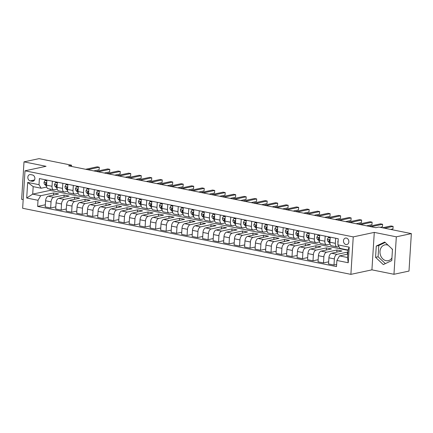 <?xml version="1.0" encoding="UTF-8"?>
<svg xmlns="http://www.w3.org/2000/svg" width="433" height="433" viewBox="0 0 433 433"><rect width="100%" height="100%" fill="white"/><g stroke="black" fill="none" stroke-linecap="round" stroke-linejoin="round"><path stroke-width="0.65" d="M388.098 245.197A8.07 6.49 -102.1 0 0 387.042 244.878A8.07 6.49 -102.1 0 0 384.856 244.883A8.07 6.49 -102.1 0 0 380.006 252.796A8.07 6.49 -102.1 0 0 386.047 260.671A8.07 6.49 -102.1 0 0 388.233 260.666A8.07 6.49 -102.1 0 0 391.935 257.922M346.368 238.074A3.312 2.663 -102.1 0 0 345.469 238.074A3.312 2.663 -102.1 0 0 343.483 241.322A3.312 2.663 -102.1 0 0 345.962 244.553A3.312 2.663 -102.1 0 0 346.86 244.553A3.312 2.663 -102.1 0 0 348.846 241.305A3.312 2.663 -102.1 0 0 346.368 238.074M393.965 274.284L396.319 236.824L374.285 232.391L371.925 269.851L393.965 274.284L408.996 271.069L411.35 233.609L378.821 227.054L375.812 227.698L68.56 165.839L71.564 165.195L39.035 158.646L24.004 161.861L21.65 199.326L23.187 199.635M371.925 269.851L350.887 274.354L22.646 208.268L25 170.808L353.241 236.894L350.887 274.354M30.234 180.88L32.08 181.254A3.21 2.582 -102.1 0 0 32.951 181.254A3.21 2.582 -102.1 0 0 34.878 178.109A3.21 2.582 -102.1 0 0 32.475 174.975L30.629 174.607A3.21 2.582 -102.1 0 0 29.763 174.607A3.21 2.582 -102.1 0 0 27.831 177.752A3.21 2.582 -102.1 0 0 30.234 180.88L34.532 179.96M38.023 200.29L26.694 198.011L27.674 182.417L39.008 184.702L41.157 188.236L33.179 186.628L32.708 194.119L40.686 195.727L38.023 200.29L37.639 206.417L336.501 266.587L336.885 260.466L339.542 255.898L347.52 257.505L347.991 250.014L340.013 248.407L337.864 244.872L349.198 247.151L348.219 262.744L336.885 260.466M337.864 244.872L338.249 238.745L39.392 178.575L39.008 184.702M396.319 236.824L411.35 233.609M374.285 232.391L353.241 236.894M25 170.808L46.044 166.299L24.004 161.861M71.488 166.429L71.564 165.195M50.223 189.129L50.141 190.385L32.708 194.119L26.694 198.011M41.157 188.236L46.737 187.04M335.672 238.226L335.353 243.319A4.141 2.322 101.4 0 0 336.939 246.859A4.141 2.322 101.4 0 0 337.502 246.853L338.887 246.556M325.178 236.115L324.858 241.203A4.141 2.322 101.4 0 0 326.45 244.748A4.141 2.322 101.4 0 0 327.007 244.737L330.065 244.082M314.688 234.004L314.363 239.092A4.141 2.322 101.4 0 0 315.955 242.632A4.141 2.322 101.4 0 0 316.518 242.626L319.57 241.971M304.193 231.888L303.874 236.975A4.141 2.322 101.4 0 0 305.46 240.521A4.141 2.322 101.4 0 0 306.023 240.515L309.075 239.86M293.698 229.777L293.379 234.865A4.141 2.322 101.4 0 0 294.965 238.404A4.141 2.322 101.4 0 0 295.528 238.399L298.586 237.744M283.204 227.666L282.884 232.754A4.141 2.322 101.4 0 0 284.47 236.294A4.141 2.322 101.4 0 0 285.033 236.288L288.091 235.633M272.709 225.55L272.389 230.637A4.141 2.322 101.4 0 0 273.981 234.183A4.141 2.322 101.4 0 0 274.538 234.177L277.596 233.522M262.219 223.439L261.9 228.527A4.141 2.322 101.4 0 0 263.486 232.066A4.141 2.322 101.4 0 0 264.049 232.061L267.101 231.406M251.725 221.323L251.405 226.416A4.141 2.322 101.4 0 0 252.991 229.955A4.141 2.322 101.4 0 0 253.554 229.95L256.612 229.295M241.23 219.212L240.91 224.299A4.141 2.322 101.4 0 0 242.496 227.845A4.141 2.322 101.4 0 0 243.059 227.834L246.117 227.184M230.735 217.101L230.416 222.189A4.141 2.322 101.4 0 0 232.007 225.728A4.141 2.322 101.4 0 0 232.564 225.723L235.622 225.068M220.245 214.984L219.921 220.078A4.141 2.322 101.4 0 0 221.512 223.617A4.141 2.322 101.4 0 0 222.075 223.612L225.128 222.957M209.751 212.874L209.431 217.961A4.141 2.322 101.4 0 0 211.017 221.507A4.141 2.322 101.4 0 0 211.58 221.496L214.633 220.841M199.256 210.763L198.936 215.851A4.141 2.322 101.4 0 0 200.522 219.39A4.141 2.322 101.4 0 0 201.085 219.385L204.143 218.73M188.761 208.646L188.442 213.74A4.141 2.322 101.4 0 0 190.027 217.279A4.141 2.322 101.4 0 0 190.59 217.274L193.648 216.619M178.266 206.536L177.947 211.623A4.141 2.322 101.4 0 0 179.538 215.169A4.141 2.322 101.4 0 0 180.096 215.158L183.154 214.503M167.777 204.425L167.457 209.512A4.141 2.322 101.4 0 0 169.043 213.052A4.141 2.322 101.4 0 0 169.606 213.047L172.659 212.392M157.282 202.308L156.963 207.402A4.141 2.322 101.4 0 0 158.548 210.941A4.141 2.322 101.4 0 0 159.111 210.936L162.169 210.281M146.787 200.198L146.468 205.285A4.141 2.322 101.4 0 0 148.054 208.83A4.141 2.322 101.4 0 0 148.616 208.82L151.674 208.165M136.292 198.087L135.973 203.174A4.141 2.322 101.4 0 0 137.564 206.714A4.141 2.322 101.4 0 0 138.122 206.709L141.18 206.054M125.803 195.97L125.478 201.058A4.141 2.322 101.4 0 0 127.069 204.603A4.141 2.322 101.4 0 0 127.632 204.598L130.685 203.943M115.308 193.86L114.989 198.947A4.141 2.322 101.4 0 0 116.574 202.487A4.141 2.322 101.4 0 0 117.137 202.482L120.19 201.827M104.813 191.743L104.494 196.836A4.141 2.322 101.4 0 0 106.08 200.376A4.141 2.322 101.4 0 0 106.642 200.371L109.701 199.716M94.318 189.632L93.999 194.72A4.141 2.322 101.4 0 0 95.585 198.265A4.141 2.322 101.4 0 0 96.148 198.254L99.206 197.605M83.823 187.521L83.504 192.609A4.141 2.322 101.4 0 0 85.095 196.149A4.141 2.322 101.4 0 0 85.653 196.144L88.711 195.489M73.334 185.405L73.009 190.498A4.141 2.322 101.4 0 0 74.6 194.038A4.141 2.322 101.4 0 0 75.163 194.033L78.216 193.378M62.839 183.294L62.52 188.382A4.141 2.322 101.4 0 0 64.106 191.927A4.141 2.322 101.4 0 0 64.669 191.916L67.727 191.267M52.344 181.183L52.025 186.271A4.141 2.322 101.4 0 0 53.611 189.811A4.141 2.322 101.4 0 0 54.174 189.806L57.232 189.151M53.475 195.077L53.611 192.956L40.686 195.727M53.611 192.956L58.644 193.973L48.247 196.198A4.141 2.322 101.4 0 0 45.589 200.766L45.2 206.887L50.661 207.986L55.83 206.882M63.97 197.194L64.106 195.072L53.703 197.296A4.141 2.322 101.4 0 0 51.045 201.865L50.661 207.986M64.106 195.072L69.139 196.084L58.742 198.314A4.141 2.322 101.4 0 0 56.079 202.877L55.695 209.004L61.15 210.102L66.325 208.993M74.465 199.304L74.595 197.183L64.198 199.413A4.141 2.322 101.4 0 0 61.535 203.975L61.15 210.102M74.595 197.183L79.634 198.195L69.231 200.425A4.141 2.322 101.4 0 0 66.574 204.988L66.189 211.115L71.645 212.213L76.814 211.104M84.955 201.415L85.09 199.294L74.692 201.524A4.141 2.322 101.4 0 0 72.03 206.086L71.645 212.213M85.09 199.294L90.129 200.311L79.726 202.536A4.141 2.322 101.4 0 0 77.069 207.104L76.684 213.225L82.14 214.324L87.309 213.22M95.449 203.532L95.585 201.41L85.182 203.634A4.141 2.322 101.4 0 0 82.524 208.203L82.14 214.324M95.585 201.41L100.618 202.422L90.221 204.652A4.141 2.322 101.4 0 0 87.563 209.215L87.174 215.342L92.635 216.44L97.804 215.331M105.944 205.643L106.08 203.521L95.677 205.751A4.141 2.322 101.4 0 0 93.019 210.314L92.635 216.44M106.08 203.521L111.113 204.538L100.716 206.763A4.141 2.322 101.4 0 0 98.053 211.326L97.669 217.453L103.124 218.551L108.299 217.447M116.439 207.753L116.569 205.637L106.172 207.862A4.141 2.322 101.4 0 0 103.514 212.424L103.124 218.551M116.569 205.637L121.608 206.649L111.211 208.874A4.141 2.322 101.4 0 0 108.548 213.442L108.163 219.569L113.619 220.662L118.788 219.558M126.934 209.87L127.064 207.748L116.666 209.973A4.141 2.322 101.4 0 0 114.003 214.541L113.619 220.662M127.064 207.748L132.103 208.76L121.7 210.99A4.141 2.322 101.4 0 0 119.043 215.553L118.658 221.68L124.114 222.779L129.283 221.669M137.423 211.981L137.559 209.859L127.161 212.089A4.141 2.322 101.4 0 0 124.498 216.652L124.114 222.779M137.559 209.859L142.598 210.876L132.195 213.101A4.141 2.322 101.4 0 0 129.537 217.669L129.153 223.791L134.609 224.889L139.778 223.785M147.918 214.097L148.054 211.975L137.651 214.2A4.141 2.322 101.4 0 0 134.993 218.768L134.609 224.889M148.054 211.975L153.087 212.987L142.69 215.212A4.141 2.322 101.4 0 0 140.032 219.78L139.643 225.907L145.104 227.006L150.273 225.896M158.413 216.208L158.548 214.086L148.146 216.311A4.141 2.322 101.4 0 0 145.488 220.879L145.104 227.006M158.548 214.086L163.582 215.098L153.185 217.328A4.141 2.322 101.4 0 0 150.522 221.891L150.137 228.018L155.593 229.117L160.767 228.007M168.908 218.319L169.038 216.197L158.64 218.427A4.141 2.322 101.4 0 0 155.977 222.99L155.593 229.117M169.038 216.197L174.077 217.214L163.674 219.439A4.141 2.322 101.4 0 0 161.016 224.007L160.632 230.129L166.088 231.227L171.257 230.123M179.397 220.435L179.533 218.313L169.135 220.538A4.141 2.322 101.4 0 0 166.472 225.106L166.088 231.227M179.533 218.313L184.572 219.325L174.169 221.555A4.141 2.322 101.4 0 0 171.511 226.118L171.127 232.245L176.583 233.344L181.752 232.234M189.892 222.546L190.027 220.424L179.625 222.654A4.141 2.322 101.4 0 0 176.967 227.217L176.583 233.344M190.027 220.424L195.061 221.436L184.664 223.666A4.141 2.322 101.4 0 0 182.006 228.229L181.616 234.356L187.078 235.455L192.247 234.345M200.387 224.657L200.522 222.535L190.119 224.765A4.141 2.322 101.4 0 0 187.462 229.328L187.078 235.455M200.522 222.535L205.556 223.552L195.159 225.777A4.141 2.322 101.4 0 0 192.496 230.345L192.111 236.467L197.567 237.565L202.741 236.461M210.882 226.773L211.012 224.651L200.614 226.876A4.141 2.322 101.4 0 0 197.957 231.444L197.567 237.565M211.012 224.651L216.051 225.663L205.653 227.893A4.141 2.322 101.4 0 0 202.99 232.456L202.606 238.583L208.062 239.682L213.231 238.572M221.377 228.884L221.507 226.762L211.109 228.992A4.141 2.322 101.4 0 0 208.446 233.555L208.062 239.682M221.507 226.762L226.546 227.774L216.143 230.004A4.141 2.322 101.4 0 0 213.485 234.567L213.101 240.694L218.557 241.793L223.726 240.683M231.866 230.995L232.001 228.873L221.604 231.103A4.141 2.322 101.4 0 0 218.941 235.666L218.557 241.793M232.001 228.873L237.04 229.891L226.638 232.115A4.141 2.322 101.4 0 0 223.98 236.683L223.596 242.805L229.052 243.903L234.221 242.799M242.361 233.111L242.496 230.989L232.093 233.214A4.141 2.322 101.4 0 0 229.436 237.782L229.052 243.903M242.496 230.989L247.53 232.001L237.132 234.231A4.141 2.322 101.4 0 0 234.475 238.794L234.085 244.921L239.546 246.02L244.715 244.91M252.856 235.222L252.991 233.1L242.588 235.33A4.141 2.322 101.4 0 0 239.931 239.893L239.546 246.02M252.991 233.1L258.025 234.112L247.627 236.342A4.141 2.322 101.4 0 0 244.964 240.905L244.58 247.032L250.036 248.131L255.21 247.021M263.351 237.333L263.481 235.211L253.083 237.441A4.141 2.322 101.4 0 0 250.42 242.004L250.036 248.131M263.481 235.211L268.52 236.229L258.117 238.453A4.141 2.322 101.4 0 0 255.459 243.021L255.075 249.143L260.531 250.242L265.7 249.137M273.84 239.449L273.975 237.327L263.578 239.552A4.141 2.322 101.4 0 0 260.915 244.12L260.531 250.242M273.975 237.327L279.014 238.339L268.612 240.569A4.141 2.322 101.4 0 0 265.954 245.132L265.57 251.259L271.026 252.358L276.194 251.248M284.335 241.56L284.47 239.438L274.067 241.668A4.141 2.322 101.4 0 0 271.41 246.231L271.026 252.358M284.47 239.438L289.504 240.456L279.106 242.68A4.141 2.322 101.4 0 0 276.449 247.243L276.059 253.37L281.52 254.469L286.689 253.365M294.83 243.676L294.965 241.554L284.562 243.779A4.141 2.322 101.4 0 0 281.905 248.342L281.52 254.469M294.965 241.554L299.999 242.567L289.601 244.791A4.141 2.322 101.4 0 0 286.938 249.359L286.554 255.486L292.01 256.585L297.184 255.475M305.325 245.787L305.454 243.665L295.057 245.89A4.141 2.322 101.4 0 0 292.399 250.458L292.01 256.585M305.454 243.665L310.493 244.677L300.096 246.907A4.141 2.322 101.4 0 0 297.433 251.47L297.049 257.597L302.505 258.696L307.674 257.586M315.819 247.898L315.949 245.776L305.552 248.006A4.141 2.322 101.4 0 0 302.889 252.569L302.505 258.696M315.949 245.776L320.988 246.794L310.585 249.018A4.141 2.322 101.4 0 0 307.928 253.586L307.544 259.708L312.999 260.807L318.168 259.703M326.309 250.014L326.444 247.893L316.047 250.117A4.141 2.322 101.4 0 0 313.384 254.685L312.999 260.807M326.444 247.893L331.483 248.905L321.08 251.135A4.141 2.322 101.4 0 0 318.423 255.697L318.038 261.824L323.494 262.923L328.663 261.813M336.804 252.125L336.939 250.003L326.536 252.228A4.141 2.322 101.4 0 0 323.879 256.796L323.494 262.923M336.939 250.003L341.973 251.016L331.575 253.245A4.141 2.322 101.4 0 0 328.918 257.808L328.528 263.935L333.989 265.034L336.63 264.466M347.298 254.236L347.434 252.114L337.031 254.344A4.141 2.322 101.4 0 0 334.373 258.907L333.989 265.034M347.434 252.114L347.851 252.201M347.731 254.144L339.542 255.898M50.141 190.385L347.97 250.35M46.888 180.085L46.569 185.172A4.141 2.322 101.4 0 0 48.155 188.712L53.611 189.811M37.639 206.417L45.335 204.766M57.383 182.196L57.064 187.283A4.141 2.322 101.4 0 0 58.65 190.829L64.106 191.927M67.873 184.306L67.553 189.4A4.141 2.322 101.4 0 0 69.145 192.939L74.6 194.038M78.368 186.423L78.048 191.51A4.141 2.322 101.4 0 0 79.634 195.05L85.095 196.149M88.862 188.534L88.543 193.621A4.141 2.322 101.4 0 0 90.129 197.167L95.585 198.265M99.357 190.65L99.038 195.738A4.141 2.322 101.4 0 0 100.624 199.277L106.08 200.376M109.852 192.761L109.527 197.849A4.141 2.322 101.4 0 0 111.119 201.388L116.574 202.487M120.342 194.872L120.022 199.959A4.141 2.322 101.4 0 0 121.613 203.505L127.069 204.603M130.836 196.988L130.517 202.076A4.141 2.322 101.4 0 0 132.103 205.615L137.564 206.714M141.331 199.099L141.012 204.187A4.141 2.322 101.4 0 0 142.598 207.732L148.054 208.83M151.826 201.21L151.507 206.303A4.141 2.322 101.4 0 0 153.093 209.843L158.548 210.941M162.315 203.326L161.996 208.414A4.141 2.322 101.4 0 0 163.587 211.954L169.043 213.052M172.81 205.437L172.491 210.525A4.141 2.322 101.4 0 0 174.077 214.07L179.538 215.169M183.305 207.548L182.986 212.641A4.141 2.322 101.4 0 0 184.572 216.181L190.027 217.279M193.8 209.664L193.481 214.752A4.141 2.322 101.4 0 0 195.066 218.292L200.522 219.39M204.295 211.775L203.97 216.863A4.141 2.322 101.4 0 0 205.561 220.408L211.017 221.507M214.784 213.886L214.465 218.979A4.141 2.322 101.4 0 0 216.056 222.519L221.512 223.617M225.279 216.002L224.96 221.09A4.141 2.322 101.4 0 0 226.546 224.63L232.007 225.728M235.774 218.113L235.455 223.201A4.141 2.322 101.4 0 0 237.04 226.746L242.496 227.845M246.269 220.224L245.949 225.317A4.141 2.322 101.4 0 0 247.535 228.857L252.991 229.955M256.764 222.34L256.439 227.428A4.141 2.322 101.4 0 0 258.03 230.968L263.486 232.066M267.253 224.451L266.934 229.539A4.141 2.322 101.4 0 0 268.52 233.084L273.981 234.183M277.748 226.567L277.429 231.655A4.141 2.322 101.4 0 0 279.014 235.195L284.47 236.294M288.243 228.678L287.923 233.766A4.141 2.322 101.4 0 0 289.509 237.306L294.965 238.404M298.738 230.789L298.413 235.882A4.141 2.322 101.4 0 0 300.004 239.422L305.46 240.521M309.227 232.905L308.908 237.993A4.141 2.322 101.4 0 0 310.499 241.533L315.955 242.632M319.722 235.016L319.402 240.104A4.141 2.322 101.4 0 0 320.988 243.649L326.45 244.748M330.217 237.127L329.897 242.22A4.141 2.322 101.4 0 0 331.483 245.76L336.939 246.859M33.179 186.628L27.674 182.417M349.198 247.151L347.991 250.014M348.219 262.744L347.52 257.505M392.477 249.305L384.731 242.036L376.272 246.047L375.563 257.326L383.308 264.595L391.768 260.59L392.477 249.305M392.439 249.901A8.07 6.49 -102.1 0 0 391.925 248.786M385.191 242.469L378.799 245.506L378.09 256.785L385.37 263.621M378.09 256.785L375.563 257.326M378.799 245.506L376.272 246.047M46.84 180.815L45 180.442L44.031 182.298A2.739 1.537 101.4 0 0 44.61 184.339L46.585 186.228M46.861 180.496L45 180.442M93.75 170.911L99.13 169.758L99.287 167.23L87.742 169.698M99.13 169.758L99.287 167.23L97.187 166.808L85.642 169.276M46.667 183.614A2.739 1.537 -78.6 0 1 46.661 183.565L46.071 182.867L45.649 183.365A2.739 1.537 101.4 0 0 46.207 184.658L46.58 185.015M46.602 183.338A1.396 0.785 -78.6 0 1 46.515 183.181L45.649 183.365M57.335 182.926L55.489 182.558L54.526 184.415A2.739 1.537 101.4 0 0 55.105 186.45L57.08 188.344M57.356 182.607L55.489 182.558M104.245 173.021L109.625 171.874L109.782 169.341L98.237 171.814M109.625 171.874L109.782 169.341L107.682 168.919L96.137 171.392M57.161 185.73A2.739 1.537 -78.6 0 1 57.151 185.681L56.566 184.978L56.144 185.476A2.739 1.537 101.4 0 0 56.701 186.775L57.069 187.126M57.096 185.454A1.396 0.785 -78.6 0 1 57.01 185.292L56.144 185.476M67.829 185.043L65.984 184.669L65.02 186.526A2.739 1.537 101.4 0 0 65.6 188.566L67.575 190.455M67.851 184.718L65.984 184.669M114.74 175.138L120.114 173.985L120.277 171.452L108.732 173.925M120.114 173.985L120.277 171.452L118.177 171.03L106.632 173.503M67.651 187.841A2.739 1.537 -78.6 0 1 67.645 187.792L67.055 187.088L66.639 187.592A2.739 1.537 101.4 0 0 67.196 188.885L67.564 189.243M67.586 187.565A1.396 0.785 -78.6 0 1 67.505 187.402L66.639 187.592M78.324 187.153L76.479 186.78L75.51 188.636A2.739 1.537 101.4 0 0 76.094 190.677L78.07 192.566M78.341 186.834L76.479 186.78M125.234 177.249L130.609 176.096L130.766 173.568L119.227 176.036M130.609 176.096L130.766 173.568L128.671 173.146L117.127 175.614M78.146 189.957A2.739 1.537 -78.6 0 1 78.14 189.903L77.55 189.205L77.134 189.703A2.739 1.537 101.4 0 0 77.686 190.996L78.059 191.354M78.081 189.681A1.396 0.785 -78.6 0 1 78 189.519L77.134 189.703M88.819 189.264L86.973 188.896L86.005 190.753A2.739 1.537 101.4 0 0 86.584 192.788L88.559 194.682M88.835 188.945L86.973 188.896M135.729 179.359L141.104 178.212L141.261 175.679L129.716 178.152M141.104 178.212L141.261 175.679L139.166 175.257L127.621 177.73M88.641 192.068A2.739 1.537 -78.6 0 1 88.635 192.019L88.045 191.316L87.628 191.814A2.739 1.537 101.4 0 0 88.18 193.113L88.554 193.464M88.576 191.792A1.396 0.785 -78.6 0 1 88.489 191.63L87.628 191.814M99.309 191.381L97.463 191.007L96.499 192.864A2.739 1.537 101.4 0 0 97.079 194.904L99.054 196.793M99.33 191.056L97.463 191.007M146.219 181.476L151.599 180.323L151.756 177.79L140.211 180.263M151.599 180.323L151.756 177.79L149.656 177.368L138.111 179.841M99.135 194.179A2.739 1.537 -78.6 0 1 99.13 194.13L98.54 193.432L98.118 193.93A2.739 1.537 101.4 0 0 98.675 195.223L99.049 195.581M99.07 193.903A1.396 0.785 -78.6 0 1 98.984 193.74L98.118 193.93M109.803 193.491L107.958 193.118L106.994 194.974A2.739 1.537 101.4 0 0 107.573 197.015L109.549 198.904M109.825 193.172L107.958 193.118M156.714 183.587L162.088 182.434L162.251 179.906L150.706 182.38M162.088 182.434L162.251 179.906L160.15 179.484L148.606 181.952M109.63 196.295A2.739 1.537 -78.6 0 1 109.619 196.241L109.035 195.543L108.613 196.041A2.739 1.537 101.4 0 0 109.17 197.334L109.538 197.692M109.56 196.019A1.396 0.785 -78.6 0 1 109.479 195.857L108.613 196.041M120.298 195.602L118.453 195.234L117.484 197.091A2.739 1.537 101.4 0 0 118.068 199.126L120.044 201.02M120.32 195.283L118.453 195.234M167.208 185.697L172.583 184.55L172.745 182.017L161.2 184.49M172.583 184.55L172.745 182.017L170.645 181.595L159.1 184.068M120.12 198.406A2.739 1.537 -78.6 0 1 120.114 198.357L119.524 197.654L119.107 198.152A2.739 1.537 101.4 0 0 119.66 199.451L120.033 199.802M120.055 198.13A1.396 0.785 -78.6 0 1 119.973 197.968L119.107 198.152M130.793 197.719L128.947 197.345L127.979 199.202A2.739 1.537 101.4 0 0 128.563 201.242L130.533 203.131M130.809 197.399L128.947 197.345M177.703 187.814L183.078 186.661L183.235 184.128L171.69 186.601M183.078 186.661L183.235 184.128L181.14 183.706L169.595 186.179M130.614 200.517A2.739 1.537 -78.6 0 1 130.609 200.468L130.019 199.77L129.602 200.268A2.739 1.537 101.4 0 0 130.154 201.561L130.528 201.919M130.549 200.241A1.396 0.785 -78.6 0 1 130.468 200.078L129.602 200.268M141.282 199.829L139.442 199.456L138.473 201.313A2.739 1.537 101.4 0 0 139.053 203.353L141.028 205.242M141.304 199.51L139.442 199.456M188.193 189.925L193.573 188.772L193.73 186.244L182.185 188.718M193.573 188.772L193.73 186.244L191.63 185.822L180.085 188.295M141.109 202.633A2.739 1.537 -78.6 0 1 141.104 202.584L140.514 201.881L140.092 202.379A2.739 1.537 101.4 0 0 140.649 203.672L141.023 204.03M141.044 202.357A1.396 0.785 -78.6 0 1 140.958 202.195L140.092 202.379M151.777 201.94L149.932 201.572L148.968 203.429A2.739 1.537 101.4 0 0 149.547 205.464L151.523 207.358M151.799 201.621L149.932 201.572M198.687 192.036L204.067 190.888L204.224 188.355L192.68 190.829M204.067 190.888L204.224 188.355L202.124 187.933L190.58 190.406M151.604 204.744A2.739 1.537 -78.6 0 1 151.593 204.695L151.009 203.992L150.587 204.49A2.739 1.537 101.4 0 0 151.144 205.789L151.512 206.14M151.539 204.468A1.396 0.785 -78.6 0 1 151.453 204.306L150.587 204.49M162.272 204.057L160.427 203.683L159.463 205.54A2.739 1.537 101.4 0 0 160.042 207.58L162.018 209.469M162.294 203.737L160.427 203.683M209.182 194.152L214.557 192.999L214.719 190.466L203.174 192.939M214.557 192.999L214.719 190.466L212.619 190.044L201.074 192.517M162.094 206.855A2.739 1.537 -78.6 0 1 162.088 206.806L161.498 206.108L161.081 206.606A2.739 1.537 101.4 0 0 161.639 207.9L162.007 208.257M162.029 206.579A1.396 0.785 -78.6 0 1 161.947 206.422L161.081 206.606M172.767 206.168L170.921 205.799L169.953 207.651A2.739 1.537 101.4 0 0 170.537 209.691L172.513 211.58M172.783 205.848L170.921 205.799M219.677 196.263L225.052 195.11L225.209 192.582L213.669 195.056M225.052 195.11L225.209 192.582L223.114 192.16L211.569 194.634M172.588 208.971A2.739 1.537 -78.6 0 1 172.583 208.923L171.993 208.219L171.576 208.717A2.739 1.537 101.4 0 0 172.128 210.01L172.502 210.368M172.523 208.695A1.396 0.785 -78.6 0 1 172.442 208.533L171.576 208.717M183.262 208.284L181.416 207.91L180.447 209.767A2.739 1.537 101.4 0 0 181.026 211.802L183.002 213.696M183.278 207.959L181.416 207.91M230.172 198.379L235.547 197.226L235.704 194.693L224.159 197.167M235.547 197.226L235.704 194.693L233.609 194.271L222.064 196.744M183.083 211.082A2.739 1.537 -78.6 0 1 183.078 211.033L182.488 210.33L182.071 210.828A2.739 1.537 101.4 0 0 182.623 212.127L182.997 212.479M183.018 210.806A1.396 0.785 -78.6 0 1 182.932 210.644L182.071 210.828M193.751 210.395L191.906 210.021L190.942 211.878A2.739 1.537 101.4 0 0 191.521 213.918L193.497 215.807M193.773 210.075L191.906 210.021M240.661 200.49L246.041 199.337L246.198 196.809L234.654 199.277M246.041 199.337L246.198 196.809L244.098 196.382L232.553 198.855M193.578 213.193A2.739 1.537 -78.6 0 1 193.573 213.144L192.983 212.446L192.561 212.944A2.739 1.537 101.4 0 0 193.118 214.238L193.491 214.595M193.513 212.917A1.396 0.785 -78.6 0 1 193.427 212.76L192.561 212.944M204.246 212.506L202.4 212.138L201.437 213.989A2.739 1.537 101.4 0 0 202.016 216.029L203.992 217.918M204.268 212.186L202.4 212.138M251.156 202.601L256.531 201.453L256.693 198.92L245.148 201.394M256.531 201.453L256.693 198.92L254.593 198.498L243.048 200.972M204.073 215.309A2.739 1.537 -78.6 0 1 204.062 215.261L203.478 214.557L203.055 215.055A2.739 1.537 101.4 0 0 203.613 216.348L203.981 216.706M204.003 215.033A1.396 0.785 -78.6 0 1 203.921 214.871L203.055 215.055M214.741 214.622L212.895 214.248L211.926 216.105A2.739 1.537 101.4 0 0 212.511 218.14L214.487 220.034M214.763 214.297L212.895 214.248M261.651 204.717L267.026 203.564L267.188 201.031L255.643 203.505M267.026 203.564L267.188 201.031L265.088 200.609L253.543 203.082M214.562 217.42A2.739 1.537 -78.6 0 1 214.557 217.371L213.967 216.668L213.55 217.171A2.739 1.537 101.4 0 0 214.102 218.465L214.476 218.822M214.497 217.144A1.396 0.785 -78.6 0 1 214.416 216.982L213.55 217.171M225.236 216.733L223.39 216.359L222.421 218.216A2.739 1.537 101.4 0 0 223.006 220.256L224.976 222.145M225.252 216.413L223.39 216.359M272.146 206.828L277.521 205.675L277.677 203.147L266.133 205.615M277.521 205.675L277.677 203.147L275.583 202.725L264.038 205.193M225.057 219.531A2.739 1.537 -78.6 0 1 225.052 219.482L224.462 218.784L224.045 219.282A2.739 1.537 101.4 0 0 224.597 220.576L224.971 220.933M224.992 219.255A1.396 0.785 -78.6 0 1 224.911 219.098L224.045 219.282M235.725 218.844L233.885 218.476L232.916 220.332A2.739 1.537 101.4 0 0 233.495 222.367L235.471 224.262M235.747 218.524L233.885 218.476M282.635 208.939L288.015 207.791L288.172 205.258L276.627 207.732M288.015 207.791L288.172 205.258L286.072 204.836L274.527 207.31M235.552 221.647A2.739 1.537 -78.6 0 1 235.547 221.599L234.957 220.895L234.54 221.393A2.739 1.537 101.4 0 0 235.092 222.692L235.465 223.044M235.487 221.371A1.396 0.785 -78.6 0 1 235.4 221.209L234.54 221.393M246.22 220.96L244.374 220.586L243.411 222.443A2.739 1.537 101.4 0 0 243.99 224.483L245.966 226.372M246.242 220.635L244.374 220.586M293.13 211.055L298.51 209.902L298.667 207.369L287.122 209.843M298.51 209.902L298.667 207.369L296.567 206.947L285.022 209.42M246.047 223.758A2.739 1.537 -78.6 0 1 246.036 223.709L245.451 223.006L245.029 223.509A2.739 1.537 101.4 0 0 245.587 224.803L245.955 225.16M245.982 223.482A1.396 0.785 -78.6 0 1 245.895 223.32L245.029 223.509M256.715 223.071L254.869 222.697L253.906 224.554A2.739 1.537 101.4 0 0 254.485 226.594L256.46 228.483M256.737 222.751L254.869 222.697M303.625 213.166L309 212.013L309.162 209.485L297.617 211.954M309 212.013L309.162 209.485L307.062 209.063L295.517 211.531M256.536 225.874A2.739 1.537 -78.6 0 1 256.531 225.82L255.941 225.122L255.524 225.62A2.739 1.537 101.4 0 0 256.082 226.914L256.45 227.271M256.471 225.598A1.396 0.785 -78.6 0 1 256.39 225.436L255.524 225.62M267.21 225.182L265.364 224.814L264.395 226.67A2.739 1.537 101.4 0 0 264.98 228.705L266.955 230.6M267.231 224.862L265.364 224.814M314.12 215.277L319.494 214.129L319.651 211.596L308.112 214.07M319.494 214.129L319.651 211.596L317.557 211.174L306.012 213.648M267.031 227.985A2.739 1.537 -78.6 0 1 267.026 227.937L266.436 227.233L266.019 227.731A2.739 1.537 101.4 0 0 266.571 229.03L266.945 229.382M266.966 227.709A1.396 0.785 -78.6 0 1 266.885 227.547L266.019 227.731M277.705 227.298L275.859 226.924L274.89 228.781A2.739 1.537 101.4 0 0 275.469 230.821L277.445 232.71M277.721 226.973L275.859 226.924M324.615 217.393L329.989 216.24L330.146 213.707L318.601 216.181M329.989 216.24L330.146 213.707L328.052 213.285L316.507 215.758M277.526 230.096A2.739 1.537 -78.6 0 1 277.521 230.047L276.931 229.349L276.514 229.847A2.739 1.537 101.4 0 0 277.066 231.141L277.439 231.498M277.461 229.82A1.396 0.785 -78.6 0 1 277.374 229.658L276.514 229.847M288.194 229.409L286.348 229.035L285.385 230.892A2.739 1.537 101.4 0 0 285.964 232.932L287.94 234.821M288.216 229.089L286.348 229.035M335.104 219.504L340.484 218.351L340.641 215.823L329.096 218.297M340.484 218.351L340.641 215.823L338.541 215.401L326.996 217.869M288.021 232.212A2.739 1.537 -78.6 0 1 288.015 232.158L287.425 231.46L287.003 231.958A2.739 1.537 101.4 0 0 287.561 233.252L287.934 233.609M287.956 231.936A1.396 0.785 -78.6 0 1 287.869 231.774L287.003 231.958M298.689 231.52L296.843 231.152L295.88 233.008A2.739 1.537 101.4 0 0 296.459 235.043L298.434 236.938M298.71 231.2L296.843 231.152M345.599 221.615L350.974 220.467L351.136 217.934L339.591 220.408M350.974 220.467L351.136 217.934L349.036 217.512L337.491 219.986M298.516 234.323A2.739 1.537 -78.6 0 1 298.505 234.275L297.92 233.571L297.498 234.069A2.739 1.537 101.4 0 0 298.056 235.368L298.424 235.72M298.445 234.047A1.396 0.785 -78.6 0 1 298.364 233.885L297.498 234.069M309.184 233.636L307.338 233.263L306.369 235.119A2.739 1.537 101.4 0 0 306.954 237.16L308.929 239.048M309.205 233.317L307.338 233.263M356.094 223.731L361.468 222.578L361.631 220.045L350.086 222.519M361.468 222.578L361.631 220.045L359.531 219.623L347.986 222.097M309.005 236.434A2.739 1.537 -78.6 0 1 309 236.386L308.41 235.687L307.993 236.185A2.739 1.537 101.4 0 0 308.545 237.479L308.918 237.836M308.94 236.158A1.396 0.785 -78.6 0 1 308.859 235.996L307.993 236.185M319.678 235.747L317.833 235.373L316.864 237.23A2.739 1.537 101.4 0 0 317.449 239.27L319.419 241.159M319.695 235.428L317.833 235.373M366.589 225.842L371.963 224.689L372.12 222.161L360.575 224.635M371.963 224.689L372.12 222.161L370.026 221.739L358.481 224.213M319.5 238.551A2.739 1.537 -78.6 0 1 319.494 238.502L318.905 237.798L318.488 238.296A2.739 1.537 101.4 0 0 319.04 239.59L319.413 239.947M319.435 238.274A1.396 0.785 -78.6 0 1 319.354 238.112L318.488 238.296M330.168 237.858L328.328 237.49L327.359 239.346A2.739 1.537 101.4 0 0 327.938 241.381L329.914 243.276M330.19 237.538L328.328 237.49M380.087 227.314L382.458 226.805L382.615 224.272L371.07 226.746M382.458 226.805L382.615 224.272L380.515 223.85L368.97 226.324M329.995 240.661A2.739 1.537 -78.6 0 1 329.989 240.613L329.399 239.909L328.983 240.407A2.739 1.537 101.4 0 0 329.535 241.706L329.908 242.058M329.93 240.385A1.396 0.785 -78.6 0 1 329.843 240.223L328.983 240.407M338.113 240.959L337.854 241.457A2.739 1.537 101.4 0 0 338 242.751M390.582 229.425L392.953 228.916L393.11 226.383L384.569 228.213M392.953 228.916L393.11 226.383L391.01 225.961L382.474 227.79M53.703 197.296L48.247 196.198M64.198 199.413L58.742 198.314M74.692 201.524L69.231 200.425M85.182 203.634L79.726 202.536M95.677 205.751L90.221 204.652M106.172 207.862L100.716 206.763M116.666 209.973L111.211 208.874M127.161 212.089L121.7 210.99M137.651 214.2L132.195 213.101M148.146 216.311L142.69 215.212M158.64 218.427L153.185 217.328M169.135 220.538L163.674 219.439M179.625 222.654L174.169 221.555M190.119 224.765L184.664 223.666M200.614 226.876L195.159 225.777M211.109 228.992L205.653 227.893M221.604 231.103L216.143 230.004M232.093 233.214L226.638 232.115M242.588 235.33L237.132 234.231M253.083 237.441L247.627 236.342M263.578 239.552L258.117 238.453M274.067 241.668L268.612 240.569M284.562 243.779L279.106 242.68M295.057 245.89L289.601 244.791M305.552 248.006L300.096 246.907M316.047 250.117L310.585 249.018M326.536 252.228L321.08 251.135M337.031 254.344L331.575 253.245M51.045 201.865L45.589 200.766M52.025 186.271L46.569 185.172M62.52 188.382L57.064 187.283M61.535 203.975L56.079 202.877M73.009 190.498L67.553 189.4M72.03 206.086L66.574 204.988M83.504 192.609L78.048 191.51M82.524 208.203L77.069 207.104M93.999 194.72L88.543 193.621M93.019 210.314L87.563 209.215M104.494 196.836L99.038 195.738M103.514 212.424L98.053 211.326M114.989 198.947L109.527 197.849M114.003 214.541L108.548 213.442M125.478 201.058L120.022 199.959M124.498 216.652L119.043 215.553M135.973 203.174L130.517 202.076M134.993 218.768L129.537 217.669M146.468 205.285L141.012 204.187M145.488 220.879L140.032 219.78M156.963 207.402L151.507 206.303M155.977 222.99L150.522 221.891M167.457 209.512L161.996 208.414M166.472 225.106L161.016 224.007M177.947 211.623L172.491 210.525M176.967 227.217L171.511 226.118M188.442 213.74L182.986 212.641M187.462 229.328L182.006 228.229M198.936 215.851L193.481 214.752M197.957 231.444L192.496 230.345M209.431 217.961L203.97 216.863M208.446 233.555L202.99 232.456M219.921 220.078L214.465 218.979M218.941 235.666L213.485 234.567M230.416 222.189L224.96 221.09M229.436 237.782L223.98 236.683M240.91 224.299L235.455 223.201M239.931 239.893L234.475 238.794M251.405 226.416L245.949 225.317M250.42 242.004L244.964 240.905M261.9 228.527L256.439 227.428M260.915 244.12L255.459 243.021M272.389 230.637L266.934 229.539M271.41 246.231L265.954 245.132M282.884 232.754L277.429 231.655M281.905 248.342L276.449 247.243M293.379 234.865L287.923 233.766M292.399 250.458L286.938 249.359M303.874 236.975L298.413 235.882M302.889 252.569L297.433 251.47M314.363 239.092L308.908 237.993M313.384 254.685L307.928 253.586M324.858 241.203L319.402 240.104M323.879 256.796L318.423 255.697M335.353 243.319L329.897 242.22M334.373 258.907L328.918 257.808M33.747 180.897L32.08 181.254M46.715 182.791L44.052 182.255M46.207 184.658L44.61 184.339M57.21 184.902L54.547 184.366M56.701 186.775L55.105 186.45M67.705 187.013L65.042 186.477M67.196 188.885L65.6 188.566M78.2 189.129L75.537 188.593M77.686 190.996L76.094 190.677M88.695 191.24L86.026 190.704M88.18 193.113L86.584 192.788M99.184 193.351L96.521 192.815M98.675 195.223L97.079 194.904M109.679 195.467L107.016 194.931M109.17 197.334L107.573 197.015M120.174 197.578L117.511 197.042M119.66 199.451L118.068 199.126M130.669 199.694L128.006 199.153M130.154 201.561L128.563 201.242M141.158 201.805L138.495 201.269M140.649 203.672L139.053 203.353M151.653 203.916L148.99 203.38M151.144 205.789L149.547 205.464M162.148 206.032L159.485 205.491M161.639 207.9L160.042 207.58M172.643 208.143L169.98 207.607M172.128 210.01L170.537 209.691M183.137 210.254L180.469 209.718M182.623 212.127L181.026 211.802M193.627 212.37L190.964 211.834M193.118 214.238L191.521 213.918M204.122 214.481L201.459 213.945M203.613 216.348L202.016 216.029M214.616 216.592L211.954 216.056M214.102 218.465L212.511 218.14M225.111 218.708L222.448 218.172M224.597 220.576L223.006 220.256M235.601 220.819L232.938 220.283M235.092 222.692L233.495 222.367M246.096 222.93L243.433 222.394M245.587 224.803L243.99 224.483M256.59 225.046L253.927 224.511M256.082 226.914L254.485 226.594M267.085 227.157L264.422 226.621M266.571 229.03L264.98 228.705M277.58 229.268L274.912 228.732M277.066 231.141L275.469 230.821M288.069 231.384L285.407 230.849M287.561 233.252L285.964 232.932M298.564 233.495L295.901 232.959M298.056 235.368L296.459 235.043M309.059 235.612L306.396 235.07M308.545 237.479L306.954 237.16M319.554 237.722L316.891 237.187M319.04 239.59L317.449 239.27M330.043 239.833L327.38 239.297M329.535 241.706L327.938 241.381"/></g></svg>
